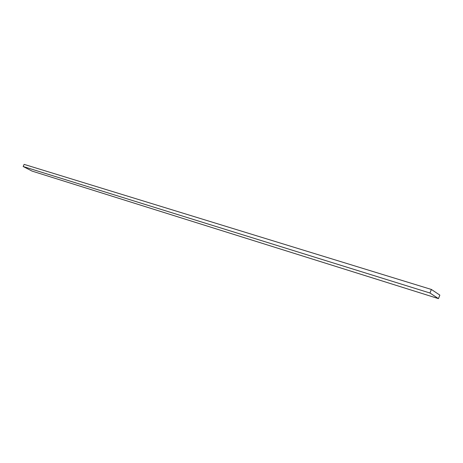 <?xml version="1.0" encoding="UTF-8"?>
<svg xmlns="http://www.w3.org/2000/svg" width="463" height="463" viewBox="0 0 463 463"><rect width="100%" height="100%" fill="white"/><g stroke="black" fill="none" stroke-linecap="round" stroke-linejoin="round"><path stroke-width="0.69" d="M32.063 171.096L438.455 298.623L439.85 295.116L431.383 289.456L429.965 293.015L438.455 298.623L32.063 171.096L23.15 166.506L429.965 293.015L23.15 166.506L24.128 164.377L431.383 289.456L24.128 164.377L23.15 166.506L32.063 171.096M438.455 298.623L429.965 293.015L431.383 289.456L439.85 295.116L438.455 298.623"/></g></svg>
